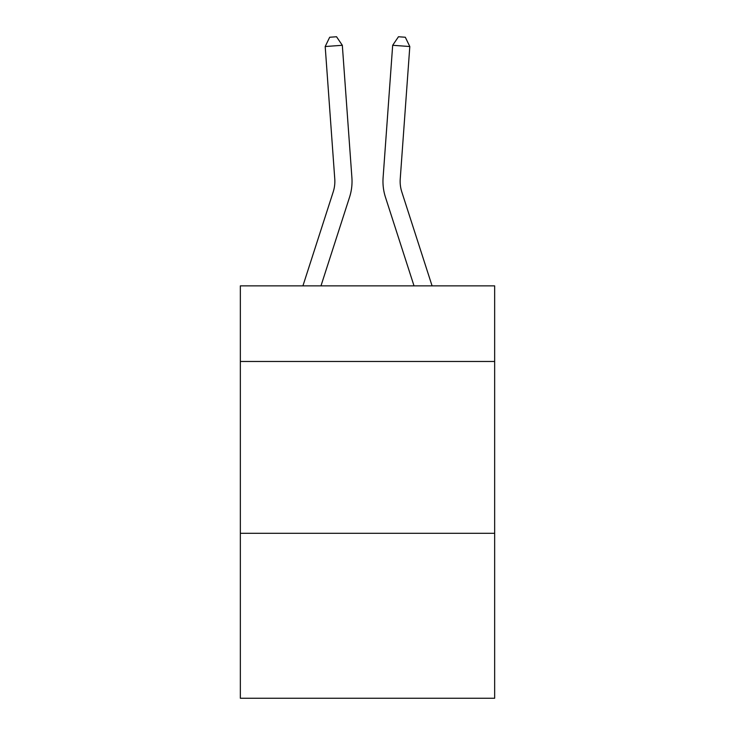 <?xml version="1.0" encoding="UTF-8"?>
<svg xmlns="http://www.w3.org/2000/svg" width="735" height="735" viewBox="0 0 735 735"><rect width="100%" height="100%" fill="white"/><g stroke="black" fill="none" stroke-linecap="round" stroke-linejoin="round"><path stroke-width="1.1" d="M494.655 361.473L494.655 285.869L240.345 285.869L240.345 361.473L494.655 361.473L494.655 698.25L240.345 698.25L240.345 361.473M494.655 533.298L240.345 533.298M349.548 197.219L320.974 285.869L349.548 197.219A51.551 51.551 129.2 0 0 351.9 177.677L342.326 45.294L351.9 177.677L342.326 45.294L351.9 177.677L342.326 45.294L351.9 177.677L342.326 45.294L351.9 177.677L342.326 45.294L351.9 177.677L342.326 45.294L351.9 177.677L342.326 45.294L351.9 177.677L342.326 45.294L351.9 177.677L342.326 45.294L351.9 177.677L342.326 45.294L351.9 177.677L342.326 45.294L351.9 177.677L342.326 45.294L351.9 177.677L342.326 45.294L351.9 177.677L342.326 45.294L351.9 177.677L342.326 45.294L351.9 177.677L342.326 45.294L351.9 177.677L342.326 45.294L351.9 177.677L342.326 45.294L351.9 177.677L342.326 45.294L351.9 177.677L342.326 45.294L325.192 46.526L329.684 37.246L336.538 36.75L342.326 45.294M333.194 191.945A34.361 34.361 -50.8 0 0 334.765 178.917A34.361 34.361 -50.8 0 1 333.194 191.945A34.361 34.361 -50.8 0 0 334.765 178.917A34.361 34.361 -50.8 0 1 333.194 191.945A34.361 34.361 -50.8 0 0 334.765 178.917A34.361 34.361 -50.8 0 1 333.194 191.945A34.361 34.361 -50.8 0 0 334.765 178.917A34.361 34.361 -50.8 0 1 333.194 191.945A34.361 34.361 -50.8 0 0 334.765 178.917A34.361 34.361 -50.8 0 1 333.194 191.945A34.361 34.361 -50.8 0 0 334.765 178.917A34.361 34.361 -50.8 0 1 333.194 191.945A34.361 34.361 -50.8 0 0 334.765 178.917A34.361 34.361 -50.8 0 1 333.194 191.945A34.361 34.361 -50.8 0 0 334.765 178.917A34.361 34.361 -50.8 0 1 333.194 191.945A34.361 34.361 -50.8 0 0 334.765 178.917A34.361 34.361 -50.8 0 1 333.194 191.945A34.361 34.361 -50.8 0 0 334.765 178.917A34.361 34.361 -50.8 0 1 333.194 191.945A34.361 34.361 -50.8 0 0 334.765 178.917A34.361 34.361 -50.8 0 1 333.194 191.945A34.361 34.361 -50.8 0 0 334.765 178.917A34.361 34.361 -50.8 0 1 333.194 191.945A34.361 34.361 -50.8 0 0 334.765 178.917A34.361 34.361 -50.8 0 1 333.194 191.945A34.361 34.361 -50.8 0 0 334.765 178.917A34.361 34.361 -50.8 0 1 333.194 191.945A34.361 34.361 -50.8 0 0 334.765 178.917A34.361 34.361 -50.8 0 1 333.194 191.945A34.361 34.361 -50.8 0 0 334.765 178.917A34.361 34.361 -50.8 0 1 333.194 191.945A34.361 34.361 -50.8 0 0 334.765 178.917A34.361 34.361 -50.8 0 1 333.194 191.945A34.361 34.361 -50.8 0 0 334.765 178.917A34.361 34.361 -50.8 0 1 333.194 191.945A34.361 34.361 -50.8 0 0 334.765 178.917A34.361 34.361 -50.8 0 1 333.194 191.945L302.921 285.869L333.194 191.945A34.361 34.361 -29.8 0 0 334.765 178.917L325.192 46.526M401.806 191.945A34.361 34.361 50.8 0 1 400.235 178.917A34.361 34.361 50.8 0 0 401.806 191.945A34.361 34.361 50.8 0 1 400.235 178.917A34.361 34.361 50.8 0 0 401.806 191.945A34.361 34.361 50.8 0 1 400.235 178.917A34.361 34.361 50.8 0 0 401.806 191.945A34.361 34.361 50.8 0 1 400.235 178.917A34.361 34.361 50.8 0 0 401.806 191.945A34.361 34.361 50.8 0 1 400.235 178.917A34.361 34.361 50.8 0 0 401.806 191.945A34.361 34.361 50.8 0 1 400.235 178.917A34.361 34.361 50.8 0 0 401.806 191.945A34.361 34.361 50.8 0 1 400.235 178.917A34.361 34.361 50.8 0 0 401.806 191.945A34.361 34.361 50.8 0 1 400.235 178.917A34.361 34.361 50.8 0 0 401.806 191.945A34.361 34.361 50.8 0 1 400.235 178.917A34.361 34.361 50.8 0 0 401.806 191.945A34.361 34.361 50.8 0 1 400.235 178.917A34.361 34.361 50.8 0 0 401.806 191.945A34.361 34.361 50.8 0 1 400.235 178.917A34.361 34.361 50.8 0 0 401.806 191.945A34.361 34.361 50.8 0 1 400.235 178.917A34.361 34.361 50.8 0 0 401.806 191.945A34.361 34.361 50.8 0 1 400.235 178.917A34.361 34.361 50.8 0 0 401.806 191.945A34.361 34.361 50.8 0 1 400.235 178.917A34.361 34.361 50.8 0 0 401.806 191.945A34.361 34.361 50.8 0 1 400.235 178.917A34.361 34.361 50.8 0 0 401.806 191.945A34.361 34.361 50.8 0 1 400.235 178.917A34.361 34.361 50.8 0 0 401.806 191.945A34.361 34.361 50.8 0 1 400.235 178.917A34.361 34.361 50.8 0 0 401.806 191.945A34.361 34.361 50.8 0 1 400.235 178.917A34.361 34.361 50.8 0 0 401.806 191.945A34.361 34.361 50.8 0 1 400.235 178.917A34.361 34.361 50.8 0 0 401.806 191.945L432.079 285.869L401.806 191.945A34.361 34.361 29.8 0 1 400.235 178.917L409.808 46.526L392.674 45.294L383.1 177.677A51.551 51.551 -129.2 0 0 385.452 197.219L414.025 285.869L385.452 197.219M392.674 45.294L383.1 177.677L392.674 45.294L383.1 177.677L392.674 45.294L383.1 177.677L392.674 45.294L383.1 177.677L392.674 45.294L383.1 177.677L392.674 45.294L383.1 177.677L392.674 45.294L383.1 177.677L392.674 45.294L383.1 177.677L392.674 45.294L383.1 177.677L392.674 45.294L383.1 177.677L392.674 45.294L383.1 177.677L392.674 45.294L383.1 177.677L392.674 45.294L383.1 177.677L392.674 45.294L383.1 177.677L392.674 45.294L383.1 177.677L392.674 45.294L383.1 177.677L392.674 45.294L383.1 177.677L392.674 45.294L383.1 177.677L392.674 45.294L383.1 177.677L392.674 45.294L398.462 36.75L405.316 37.246L409.808 46.526"/></g></svg>
